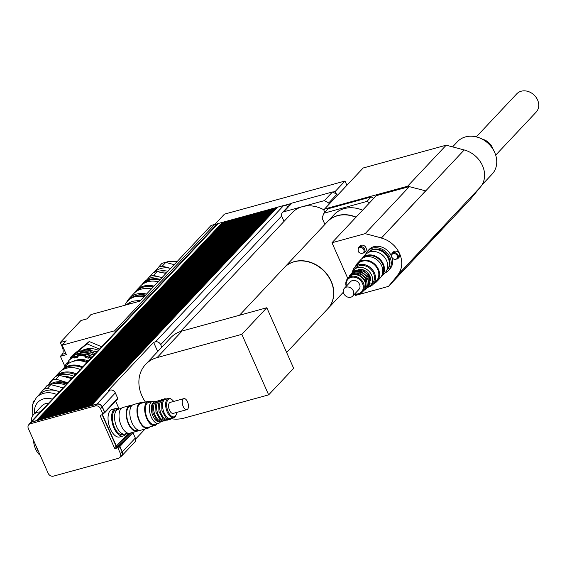 <?xml version="1.0" encoding="UTF-8"?>
<svg xmlns="http://www.w3.org/2000/svg" width="567" height="567" viewBox="0 0 567 567"><rect width="100%" height="100%" fill="white"/><g stroke="black" fill="none" stroke-linecap="round" stroke-linejoin="round"><path stroke-width="0.85" d="M324.905 224.419L322.056 217.976L323.955 213.213L366.927 201.413L369.542 202.809M323.955 213.213L328.165 208.734L371.137 196.933L366.927 201.413M371.137 196.933L373.752 198.33M358.514 247.467L359.875 246.021A3.919 3.26 43.2 0 1 361.193 245.235A3.919 3.26 43.2 0 1 365.566 247.021A3.919 3.26 43.2 0 1 365.587 251.394L364.227 252.832A3.919 3.26 -136.8 0 0 364.205 248.466A3.919 3.26 -136.8 0 0 359.832 246.68A3.919 3.26 -136.8 0 0 358.514 247.467C357.281 252.308 359.187 254.101 364.227 252.832M391.96 253.456L393.321 252.01A3.919 3.26 43.2 0 1 394.639 251.224A3.919 3.26 43.2 0 1 399.012 253.01A3.919 3.26 43.2 0 1 399.033 257.383L397.673 258.828A3.919 3.26 -136.8 0 0 397.651 254.455A3.919 3.26 -136.8 0 0 393.278 252.669A3.919 3.26 -136.8 0 0 391.96 253.456C390.727 258.297 392.633 260.09 397.673 258.828M372.533 249.955A12.828 10.66 43.2 0 1 386.843 255.795A12.828 10.66 43.2 0 1 386.914 270.098A12.828 10.66 -136.8 0 0 384.865 253.541A12.828 10.66 -136.8 0 0 368.217 252.513A12.828 10.66 43.2 0 1 372.533 249.955M368.103 252.641L368.763 251.939A12.828 10.66 43.2 0 1 373.079 249.374A12.828 10.66 43.2 0 1 387.381 255.221A12.828 10.66 43.2 0 1 387.452 269.516L386.793 270.218M365.517 254.661A14.253 11.843 43.2 0 1 367.721 250.961A14.253 11.843 43.2 0 1 372.519 248.112A14.253 11.843 43.2 0 1 388.416 254.604A14.253 11.843 43.2 0 1 388.494 270.494A14.253 11.843 43.2 0 1 384.936 272.918M367.721 250.961L369.082 249.515A14.253 11.843 43.2 0 1 373.873 246.673A14.253 11.843 43.2 0 1 391.145 255.455M392.201 258.29A14.253 11.843 43.2 0 1 389.848 269.049L388.494 270.494M476.28 136.881L516.707 93.888A13.332 11.078 43.2 0 1 534.008 94.951A13.332 11.078 43.2 0 1 536.127 112.146L495.7 155.138M493.056 149.206A13.395 11.134 -136.8 0 0 482.361 139.156M482.73 139.347A13.58 11.283 43.2 0 1 492.836 148.852M327.549 221.612A29.938 24.877 43.2 0 1 327.634 221.527L334.147 214.595A29.938 24.877 43.2 0 1 344.219 208.613A29.938 24.877 43.2 0 1 362.611 210.18M327.634 221.527A29.938 24.877 43.2 0 1 337.698 215.545A29.938 24.877 43.2 0 1 356.09 217.118M347.614 278.043L331.978 242.754L365.155 233.647L381.378 237.927L425.661 190.845L407.616 186.21L324.593 209.01L363.163 167.995L446.194 145.195L407.616 186.21M440.623 229.571A24.232 20.136 43.2 0 1 440.616 229.578L396.34 276.661A24.232 20.136 -136.8 0 0 397.12 275.888A24.232 20.136 -136.8 0 0 397.843 275.066L388.523 286.37L355.339 295.478L354.772 294.202M388.523 286.37L432.798 239.288L442.118 227.984L397.843 275.066M409.197 186.628L376.254 195.672L331.978 242.754M409.431 186.557L365.155 233.647M381.378 237.927A24.232 20.136 -136.8 0 0 378.954 237.417L381.371 238.055A24.09 20.022 43.2 0 1 397.729 274.974L396.34 276.661M324.749 212.37L323.963 210.598L324.593 209.01M495.211 153.735L495.048 153.303A22.914 19.037 -136.8 0 0 478.151 137.412L477.712 137.278A23.736 19.725 43.2 0 1 495.211 153.735A23.736 19.725 43.2 0 1 492.099 174.161L481.957 184.948M452.586 146.881L457.519 141.637A23.736 19.725 43.2 0 1 477.712 137.278M433.153 238.849L470.227 199.428L480.582 186.876A24.09 20.022 -136.8 0 0 464.217 149.957L446.194 145.195M284.251 267.652A29.938 24.877 43.2 0 1 284.329 267.567A29.938 24.877 43.2 0 1 323.183 269.956A29.938 24.877 43.2 0 1 327.946 308.583A29.938 24.877 43.2 0 1 327.868 308.668M284.329 267.567L327.471 221.697A29.938 24.877 43.2 0 1 355.927 217.289M239.487 315.252L284.166 267.737A29.938 24.877 43.2 0 1 331.043 281.367A29.938 24.877 43.2 0 1 327.783 308.76L286.654 352.497M145.457 402.095A34.211 28.428 43.2 0 1 145.591 364.425L170.582 337.847A34.211 28.428 43.2 0 1 182.092 331.015L266.816 307.746L293.649 368.295L268.659 394.866L183.928 418.134A34.211 28.428 43.2 0 1 171.418 418.765M145.591 364.425A34.211 28.428 43.2 0 1 157.102 357.586L241.833 334.324L268.659 394.866M266.816 307.746L241.833 334.324M284.032 221.378L281.884 216.537A4.274 3.551 43.2 0 1 282.352 212.625A4.274 3.551 43.2 0 1 283.791 211.775L324.374 200.626L328.754 202.965L329.243 204.07M282.352 212.625L290.502 203.957A4.274 3.551 43.2 0 1 290.906 203.603A4.274 3.551 43.2 0 1 291.941 203.106L332.517 191.965L324.374 200.626M332.517 191.965L336.897 194.297L337.393 195.402M336.897 194.297L328.754 202.965M324.204 209.996A29.938 24.877 -136.8 0 0 302.289 206.693A29.938 24.877 -136.8 0 0 292.218 212.675L180.455 331.518M336.373 194.02L335.232 191.433L332.779 192.1M290.906 203.603L284.315 205.41A4.274 3.551 -136.8 0 0 283.642 205.523L277.554 207.196L91.025 405.83L87.417 406.603L274.031 208.167L272.656 208.543L86.127 407.17L84.972 407.276L271.586 208.84L270.211 209.216L83.682 407.843L82.527 407.949L269.141 209.507L267.766 209.882L81.237 408.516L80.082 408.623L266.688 210.18L265.321 210.555L78.792 409.19L77.629 409.289L264.243 210.853L262.868 211.229L76.347 409.856L75.184 409.962L261.798 211.526L260.423 211.902L73.894 410.529L72.739 410.636L259.353 212.193L257.978 212.575L71.449 411.203L70.294 411.309L256.901 212.866L255.533 213.242L69.004 411.876L67.849 411.982L254.455 213.539L253.088 213.915L66.559 412.549L65.396 412.648L252.01 214.213L250.635 214.588L64.106 413.215L62.951 413.322L249.565 214.886L248.19 215.262L61.661 413.889L60.506 413.995L247.12 215.552L245.745 215.935L59.216 414.562L58.061 414.668L244.668 216.225L243.3 216.601L56.771 415.235L55.609 415.342L242.222 216.899L240.847 217.274L54.326 415.902L53.163 416.008L239.777 217.572L238.402 217.948L51.873 416.575L50.718 416.681L237.332 218.245L235.957 218.621L49.428 417.248L48.273 417.355L234.88 218.912L233.512 219.294L46.983 417.922L45.821 418.028L232.435 219.585L231.067 219.961L44.538 418.595L43.376 418.701L229.989 220.258L228.614 220.634L42.086 419.261L40.93 419.367L227.544 220.932L226.169 221.307L39.64 419.934L38.485 420.041L225.099 221.605L223.724 221.98L37.195 420.608L31.887 422.068A4.274 3.551 -136.8 0 0 30.448 422.918L28.818 424.655A4.274 3.551 43.2 0 1 30.257 423.797L95.306 405.937A4.274 3.551 43.2 0 1 100.557 408.736L102.825 413.846A0.716 0.595 43.2 0 1 102.507 414.64L100.6 415.164A0.716 0.595 -136.8 0 0 100.281 415.958L114.477 448.001A0.716 0.595 -136.8 0 0 115.356 448.469L117.263 447.944A0.716 0.595 43.2 0 1 118.142 448.405L120.402 453.515A4.274 3.551 43.2 0 1 119.935 457.427A4.274 3.551 43.2 0 1 118.496 458.285L53.447 476.145A4.274 3.551 43.2 0 1 48.195 473.346L28.35 428.567A4.274 3.551 43.2 0 1 28.818 424.655M287.83 206.799A4.274 3.551 -136.8 0 0 284.315 205.41M228.529 220.733L227.573 220.995L227.799 221.506M230.975 220.06L230.018 220.322L230.245 220.832M233.42 219.386L232.463 219.649L232.69 220.166M235.865 218.713L234.908 218.975L235.135 219.493M238.317 218.047L237.36 218.309L237.587 218.819M240.762 217.374L239.806 217.636L240.032 218.146M243.208 216.7L242.251 216.963L242.478 217.473M245.653 216.027L244.696 216.289L244.923 216.807M248.098 215.354L247.141 215.616L247.375 216.133M250.55 214.687L249.593 214.95L249.82 215.46M252.995 214.014L252.039 214.276L252.265 214.787M255.441 213.341L254.484 213.603L254.711 214.113M257.886 212.668L256.929 212.93L257.156 213.447M260.338 211.994L259.381 212.256L259.608 212.774M262.783 211.328L261.826 211.59L262.053 212.101M265.228 210.655L264.272 210.917L264.498 211.427M267.674 209.981L266.717 210.244L266.944 210.754M270.119 209.308L269.169 209.57L269.396 210.088M272.571 208.635L271.614 208.897L271.841 209.414M275.016 207.969L274.059 208.231L274.286 208.741M277.461 207.295L276.505 207.557L276.731 208.068M36.118 420.905L222.647 222.271L218.231 223.49A4.274 3.551 -136.8 0 0 217.608 223.731A4.274 3.551 -136.8 0 0 216.792 224.341L30.186 422.784A4.274 3.551 -136.8 0 0 29.512 423.91M217.608 223.731L214.68 224.532L215.297 225.928L214.68 224.532L224.461 214.135L345.005 181.029L335.232 191.433M223.632 222.073L222.675 222.335L222.902 222.852M226.077 221.399L225.12 221.669L225.354 222.179M346.898 185.296L345.005 181.029M115.335 332.227L114.69 330.767L214.652 224.468L211.073 225.453L139.9 301.134L90.968 314.572L86.893 318.902L80.925 320.539L60.279 342.496L66.247 340.852L62.172 345.19L66.367 354.644L60.4 356.289L62.299 354.262A5.705 2.828 74.6 0 0 62.235 346.912L60.279 342.496M89.947 406.121L276.476 207.494L275.108 207.869L88.58 406.496M124.549 305.351A21.029 17.471 43.2 0 1 132.104 303.274M70.464 358.996L70.138 357.812L87.042 343.829L99.48 349.088M87.042 343.829L89.21 341.518L72.307 355.502L70.138 357.812M89.21 341.518L101.656 346.777M60.4 356.289L64.907 366.459M114.69 330.767L62.172 345.19M126.583 433.011A12.828 6.365 -105.4 0 1 124.953 434.031A12.828 6.365 -105.4 0 1 115.42 423.343A12.828 6.365 -105.4 0 1 118.156 409.289A12.828 6.365 74.6 0 0 115.42 423.343A12.828 6.365 74.6 0 0 124.953 434.031L128 433.195M124.953 434.031L122.805 434.62A12.828 6.365 -105.4 0 1 113.265 423.932A12.828 6.365 -105.4 0 1 116.008 409.877L121.203 408.453M125.775 433.805A14.253 7.073 -105.4 0 1 124.995 434.861A14.253 7.073 -105.4 0 1 123.181 435.995A14.253 7.073 -105.4 0 1 112.585 424.123A14.253 7.073 -105.4 0 1 115.633 408.502A14.253 7.073 -105.4 0 1 118.985 409.062M123.181 435.995L119.602 436.98A14.253 7.073 -105.4 0 1 109.006 425.101A14.253 7.073 -105.4 0 1 112.053 409.487L115.633 408.502M33.517 440.219A12.828 6.365 74.6 0 0 40.222 455.358M36.075 445.995A14.253 7.073 74.6 0 0 38.684 451.885M36.04 420.714L31.617 421.926A4.274 3.551 -136.8 0 0 30.186 422.784M120.743 456.57A4.274 3.551 -136.8 0 0 121.827 455.833A4.274 3.551 -136.8 0 0 122.295 451.92L119.892 446.498A0.716 0.595 -136.8 0 0 119.013 446.031L117.227 446.527A0.716 0.595 43.2 0 1 116.348 446.059L102.436 414.661M104.101 413.059L104.371 412.989A0.716 0.595 -136.8 0 0 104.689 412.188L102.287 406.766A4.274 3.551 -136.8 0 0 97.028 403.966L90.94 405.639M104.137 412.911A0.716 0.595 -136.8 0 0 104.456 412.117L102.188 407.007A4.274 3.551 -136.8 0 0 96.936 404.207L91.025 405.83M119.935 457.427L121.565 455.698A4.274 3.551 -136.8 0 0 122.033 451.786L119.772 446.676A0.716 0.595 -136.8 0 0 118.893 446.208L116.986 446.732A0.716 0.595 43.2 0 1 116.107 446.264L102.138 414.739M145.088 429.021L135.641 439.056M89.87 405.929L88.495 406.312M87.417 406.603L86.049 406.978M84.972 407.276L83.597 407.652M82.527 407.949L81.152 408.325M80.082 408.623L78.707 408.998M77.629 409.289L76.261 409.672M75.184 409.962L73.816 410.338M72.739 410.636L71.364 411.011M70.294 411.309L68.919 411.685M67.849 411.982L66.474 412.358M65.396 412.648L64.028 413.031M62.951 413.322L61.576 413.697M60.506 413.995L59.131 414.371M58.061 414.668L56.686 415.044M55.609 415.342L54.241 415.717M53.163 416.008L51.788 416.391M50.718 416.681L49.343 417.057M48.273 417.355L46.898 417.73M45.821 418.028L44.453 418.403M43.376 418.701L42.008 419.077M40.93 419.367L39.555 419.75M38.485 420.041L37.11 420.416M87.502 406.794L86.127 407.17M85.057 407.467L83.682 407.843M82.612 408.141L81.237 408.516M80.16 408.807L78.792 409.19M77.714 409.48L76.347 409.856M75.269 410.154L73.894 410.529M72.824 410.827L71.449 411.203M70.379 411.5L69.004 411.876M67.927 412.166L66.559 412.549M65.481 412.84L64.106 413.215M63.036 413.513L61.661 413.889M60.591 414.186L59.216 414.562M58.139 414.86L56.771 415.235M55.694 415.526L54.326 415.902M53.248 416.199L51.873 416.575M50.803 416.873L49.428 417.248M48.358 417.546L46.983 417.922M45.906 418.219L44.538 418.595M43.461 418.885L42.086 419.261M41.015 419.559L39.64 419.934M38.57 420.232L37.195 420.608M117.412 399.118A0.716 0.595 -136.8 0 0 117.723 398.325L115.321 392.903A4.274 3.551 -136.8 0 0 110.069 390.103L108.276 390.592L153.636 342.355L155.429 341.866A4.274 3.551 43.2 0 1 160.688 344.665L161.801 347.181M121.827 455.833L134.868 441.969A4.274 3.551 -136.8 0 0 135.336 438.057L132.933 432.635A0.716 0.595 -136.8 0 0 132.77 432.401M119.12 409.02L115.625 401.131M157.704 351.54L153.636 342.355M154.011 286.129A21.95 18.243 -136.8 0 0 136.356 290.46A21.95 18.243 -136.8 0 0 134.492 292.891M153.246 286.937A21.241 17.648 -136.8 0 0 136.654 291.183M136.356 290.46L140.432 286.122A21.95 18.243 43.2 0 1 158.087 281.799M154.167 272.366A21.383 17.768 -136.8 0 1 170.681 268.404L162.233 266.171L165.762 262.415A23.453 19.484 -136.8 0 0 161.822 263.499L154.04 272.408M165.762 262.415L174.211 264.647M159.653 277.029L153.544 275.413L157.073 271.657A23.453 19.484 43.2 0 0 153.125 272.741L146.938 279.722M157.073 271.657L165.975 273.407M153.544 275.413A23.453 19.484 -136.8 0 0 149.596 276.498M167.96 271.295A21.383 17.768 -136.8 0 0 157.187 271.678M162.233 266.171A23.453 19.484 -136.8 0 0 158.292 267.255M166.96 272.358A19.958 16.585 -136.8 0 0 160.532 272.224M162.105 277.525A21.95 18.243 -136.8 0 0 144.45 281.849L142.714 283.698A21.95 18.243 -136.8 0 0 141.644 284.974M160.369 279.375A21.95 18.243 -136.8 0 0 142.714 283.698M159.88 279.892A21.241 17.648 -136.8 0 0 144.337 283.131M151.297 289.021A21.241 17.648 -136.8 0 0 143.805 288.646M151.155 289.17A21.666 18.009 -136.8 0 0 133.904 293.486L129.283 298.398A21.666 18.009 -136.8 0 0 126.639 302.282M146.534 294.082A21.666 18.009 -136.8 0 0 129.283 298.398M145.591 295.081A20.313 16.882 -136.8 0 0 135.775 295.69M145.117 295.591A21.029 17.471 -136.8 0 0 128.773 299.872L127.688 301.027A21.029 17.471 -136.8 0 0 124.974 305.117M144.025 296.747A21.029 17.471 -136.8 0 0 127.688 301.027M140.481 300.524A17.109 14.218 -136.8 0 0 136.321 300.822M139.957 301.07A19.278 16.018 -136.8 0 0 127.313 304.125M380.967 277.029A13.332 11.078 -136.8 0 0 381.839 276.214L385.099 272.748A13.332 11.078 -136.8 0 0 382.98 255.547A13.332 11.078 -136.8 0 0 365.68 254.484L362.419 257.95A13.332 11.078 -136.8 0 0 361.661 258.871M381.839 276.214A13.332 11.078 -136.8 0 0 379.72 259.013A13.332 11.078 -136.8 0 0 362.419 257.95M382.356 274.237A12.538 10.419 -136.8 0 0 379.266 259.495A12.538 10.419 -136.8 0 0 364.361 257.319M373.795 283.613A13.332 11.078 -136.8 0 0 376.949 281.416L380.209 277.95A13.332 11.078 -136.8 0 0 378.09 260.749A13.332 11.078 -136.8 0 0 360.789 259.686L357.529 263.152A13.332 11.078 -136.8 0 0 355.53 266.44M376.949 281.416A13.332 11.078 -136.8 0 0 374.83 264.215A13.332 11.078 -136.8 0 0 357.529 263.152M368.72 286.93A12.538 10.419 -136.8 0 0 373.058 284.393L376.375 280.871A12.538 10.419 -136.8 0 0 374.376 264.697A12.538 10.419 -136.8 0 0 358.11 263.698L354.793 267.22A12.538 10.419 -136.8 0 0 352.532 271.706M373.058 284.393A12.538 10.419 -136.8 0 0 371.059 268.219A12.538 10.419 -136.8 0 0 354.793 267.22M367.565 287.519A11.404 9.476 -136.8 0 0 370.386 285.584L372.236 283.62A11.404 9.476 -136.8 0 0 370.421 268.907A11.404 9.476 -136.8 0 0 355.615 267.993L353.773 269.956A11.404 9.476 -136.8 0 0 352.015 272.89M354.51 294.145A9.979 8.292 -136.8 0 0 362.285 292.118A9.979 8.292 -136.8 0 0 360.697 279.24A9.979 8.292 -136.8 0 0 347.748 278.447A9.979 8.292 -136.8 0 0 346.203 286.335M346.437 286.087A9.263 7.697 43.2 0 1 353.354 277.1A9.263 7.697 43.2 0 1 363.284 286.434A9.263 7.697 43.2 0 1 354.744 293.897M362.285 292.118L363.702 290.616A9.979 8.292 -136.8 0 0 362.115 277.738A9.979 8.292 -136.8 0 0 349.159 276.944L347.748 278.447M352.681 296.094L358.904 289.475A5.705 4.742 -136.8 0 0 357.99 282.118A5.705 4.742 -136.8 0 0 350.59 281.664L344.375 288.277A5.705 4.742 -136.8 0 0 343.751 293.493A5.705 4.742 -136.8 0 0 352.681 296.094A5.705 4.742 -136.8 0 0 351.774 288.731A5.705 4.742 -136.8 0 0 344.375 288.277M370.386 285.584A11.404 9.476 -136.8 0 0 368.571 270.87A11.404 9.476 -136.8 0 0 353.773 269.956M370.712 280.92A9.979 8.292 -136.8 0 0 358.401 269.346M369.174 284.074A9.979 8.292 -136.8 0 0 366.183 273.407A9.979 8.292 -136.8 0 0 355.353 271.076M367.82 285.52A9.979 8.292 -136.8 0 0 364.829 274.846A9.979 8.292 -136.8 0 0 353.992 272.521M366.459 286.966A9.979 8.292 -136.8 0 0 363.468 276.292A9.979 8.292 -136.8 0 0 352.639 273.96M76.184 373.859A21.95 18.243 -136.8 0 0 55.006 376.963L59.081 372.632A21.95 18.243 43.2 0 1 80.259 369.528M55.006 376.963A21.95 18.243 -136.8 0 0 53.993 378.161M57.43 375.843A21.241 17.648 43.2 0 1 75.468 374.624M31.32 421.572A11.758 9.774 43.2 0 1 33.588 414.619A11.758 9.774 43.2 0 1 37.542 412.273A11.758 9.774 43.2 0 1 40.385 411.933M33.588 414.619L41.738 405.958A11.758 9.774 43.2 0 1 45.693 403.605A11.758 9.774 43.2 0 1 48.535 403.265M91.337 350.583L90.359 351.632L90.323 350.456L90.869 349.874L91.337 350.583L94.618 351.455M96.943 351.788A23.162 19.25 43.2 0 0 94.802 350.916L93.64 352.497L90.359 351.632M88.665 353.425L87.687 354.474L87.651 353.298L88.197 352.717L88.665 353.425L91.946 354.29M94.271 354.63A23.162 19.25 43.2 0 0 92.13 353.758L90.968 355.339L87.687 354.474M91.599 357.472A23.162 19.25 43.2 0 0 89.458 356.6L88.296 358.181L85.015 357.309L84.986 356.14L85.525 355.559L85.993 356.267L89.274 357.132M85.993 356.267L85.015 357.309M81.074 351.349L80.096 352.39L79.635 351.384L80.181 350.803L81.074 351.349L83.172 350.76M90.869 349.874A23.162 19.25 43.2 0 0 83.753 349.825L83.08 351.575L80.096 352.39M78.402 354.191L77.424 355.233L76.963 354.226L77.509 353.645L78.402 354.191L80.5 353.602M88.197 352.717A23.162 19.25 43.2 0 0 81.081 352.667L80.408 354.418L77.424 355.233M85.525 355.559A23.162 19.25 43.2 0 0 78.416 355.502L77.736 357.26L74.752 358.075L74.291 357.061L74.837 356.487L75.73 357.033L77.828 356.445M75.73 357.033L74.752 358.075M80.181 350.803A23.162 19.25 43.2 0 0 74.653 354.332L74.107 354.907L74.44 355.998M77.509 353.645A23.162 19.25 43.2 0 0 71.981 357.175L71.435 357.749L71.768 358.84M74.837 356.487A23.162 19.25 43.2 0 0 69.309 360.01L68.77 360.591L69.096 361.682L67.211 363.971L66.509 363.327L67.048 362.752L68.196 362.923M64.681 367.097A23.162 19.25 43.2 0 1 66.509 363.327M68.77 360.591A23.162 19.25 43.2 0 1 74.291 357.061M77.87 356.083A23.162 19.25 43.2 0 1 84.986 356.14M88.92 357.175A23.162 19.25 43.2 0 1 91.053 358.046M73.561 361.271A19.958 16.585 43.2 0 1 88.353 360.917M67.884 362.88A23.162 19.25 43.2 0 1 68.876 360.966M71.435 357.749A23.162 19.25 43.2 0 1 76.963 354.226M80.542 353.241A23.162 19.25 43.2 0 1 87.651 353.298M91.585 354.332A23.162 19.25 43.2 0 1 93.725 355.204M75.269 356.749A21.737 18.066 43.2 0 1 92.534 356.473M74.107 354.907A23.162 19.25 43.2 0 1 79.635 351.384M83.214 350.399A23.162 19.25 43.2 0 1 90.323 350.456M94.257 351.497A23.162 19.25 43.2 0 1 96.397 352.369M77.941 353.907A21.737 18.066 43.2 0 1 95.206 353.638M61.399 370.62A21.666 18.009 43.2 0 1 61.952 369.996L66.027 365.665A21.666 18.009 43.2 0 1 86.822 362.554M61.952 369.996A21.666 18.009 43.2 0 1 82.747 366.884M78.82 360.711A18.817 15.635 43.2 0 1 87.63 361.689M80.946 351.271A21.029 17.471 43.2 0 1 98.375 350.271M34.07 400.741L33.184 401.812A23.453 19.484 43.2 0 0 32.971 403.08M59.507 391.599L47.309 388.381L50.839 384.624A23.453 19.484 43.2 0 0 46.898 385.709L38.577 395.27M50.839 384.624L63.036 387.842M67.806 382.768L55.998 379.139L59.535 375.382A23.453 19.484 43.2 0 0 55.587 376.467L47.734 385.397M59.535 375.382L71.725 378.6M55.998 379.139A23.453 19.484 -136.8 0 0 52.058 380.216M50.272 384.724A21.383 17.768 43.2 0 1 65.566 385.156M56.764 394.519A21.383 17.768 -136.8 0 0 36.359 397.63L38.91 394.916A21.383 17.768 43.2 0 1 56.176 390.72A21.383 17.768 43.2 0 1 59.315 391.804M43.368 389.465A23.453 19.484 43.2 0 1 47.309 388.381M49.017 385.007A20.979 17.435 43.2 0 1 67.211 383.398M53.135 383.809A19.958 16.585 43.2 0 1 66.573 384.086M49.003 383.873A21.95 18.243 43.2 0 1 50.987 381.237A21.95 18.243 43.2 0 1 52.121 380.152M62.696 376.219A21.95 18.243 43.2 0 1 72.165 378.139M50.987 381.237L52.724 379.387A21.95 18.243 43.2 0 1 53.858 378.302M58.259 375.63A21.95 18.243 43.2 0 1 73.901 376.29M63.022 369.613A21.241 17.648 43.2 0 1 82.045 367.629M67.608 366.948A21.099 17.534 43.2 0 1 82.172 367.494M131.891 405.554A13.332 6.613 74.6 0 0 129.963 405.525L122.798 407.496A13.332 6.613 74.6 0 0 119.956 422.096A13.332 6.613 74.6 0 0 129.857 433.202L137.023 431.232A13.332 6.613 74.6 0 0 138.667 430.225M129.963 405.525A13.332 6.613 74.6 0 0 127.114 420.133A13.332 6.613 74.6 0 0 137.023 431.232M131.587 405.908L130.169 406.291A12.538 6.216 74.6 0 0 127.49 420.027A12.538 6.216 74.6 0 0 136.81 430.466L138.22 430.084M143.082 402.747A13.332 6.613 74.6 0 0 140.701 402.577L133.543 404.547A13.332 6.613 74.6 0 0 130.694 419.148A13.332 6.613 74.6 0 0 140.602 430.254L147.76 428.283A13.332 6.613 74.6 0 0 149.461 427.227A13.332 6.613 74.6 0 0 149.716 426.923M140.701 402.577A13.332 6.613 74.6 0 0 137.859 417.184A13.332 6.613 74.6 0 0 147.76 428.283M150.985 401.748A12.538 6.216 74.6 0 0 148.2 401.344L140.914 403.343A12.538 6.216 74.6 0 0 138.235 417.078A12.538 6.216 74.6 0 0 147.555 427.518L154.834 425.519A12.538 6.216 74.6 0 0 156.428 424.52A12.538 6.216 74.6 0 0 157.024 423.747M148.2 401.344A12.538 6.216 74.6 0 0 145.521 415.079A12.538 6.216 74.6 0 0 154.834 425.519M154.812 401.556A11.404 5.656 74.6 0 0 152.551 401.323L148.497 402.435A11.404 5.656 74.6 0 0 146.059 414.931A11.404 5.656 74.6 0 0 154.536 424.428L158.59 423.315A11.404 5.656 74.6 0 0 160.043 422.408A11.404 5.656 74.6 0 0 160.411 421.954M172.205 399.863L171.645 399.409A9.979 4.947 74.6 0 0 168.442 398.438A9.979 4.947 74.6 0 0 166.315 409.367A9.979 4.947 74.6 0 0 173.729 417.681A9.979 4.947 74.6 0 0 174.997 416.887A9.979 4.947 74.6 0 0 175.983 415.207L176.231 414.534A9.263 4.6 -105.4 0 1 175.316 416.093A9.263 4.6 -105.4 0 1 166.925 407.701A9.263 4.6 -105.4 0 1 172.205 399.863A9.263 4.6 -105.4 0 1 173.665 401.436M176.684 412.436A9.263 4.6 -105.4 0 1 176.231 414.534M168.442 398.438L165.344 399.288A9.979 4.947 74.6 0 0 163.211 410.217A9.979 4.947 74.6 0 0 170.624 418.531L173.729 417.681M183.843 398.644L170.171 402.393A5.705 2.828 74.6 0 0 168.959 408.644A5.705 2.828 74.6 0 0 173.197 413.393L186.862 409.636A5.705 2.828 74.6 0 0 187.592 409.183A5.705 2.828 74.6 0 0 187.833 402.591A5.705 2.828 74.6 0 0 183.843 398.644A5.705 2.828 74.6 0 0 182.624 404.888A5.705 2.828 74.6 0 0 186.862 409.636M152.551 401.323A11.404 5.656 74.6 0 0 150.113 413.818A11.404 5.656 74.6 0 0 158.59 423.315M153.756 402.499A9.979 4.947 74.6 0 0 151.991 413.3A9.979 4.947 74.6 0 0 159.029 421.685M156.775 401.642L156.393 401.748A9.979 4.947 74.6 0 0 154.259 412.677A9.979 4.947 74.6 0 0 161.673 420.99L162.056 420.884M159.759 400.819L159.377 400.926A9.979 4.947 74.6 0 0 157.243 411.862A9.979 4.947 74.6 0 0 164.657 420.168L165.04 420.062M162.743 400.004L162.36 400.104A9.979 4.947 74.6 0 0 160.227 411.04A9.979 4.947 74.6 0 0 167.641 419.353L168.023 419.247M359.839 247.602A3.211 2.665 43.2 0 1 364.057 251.216A3.211 2.665 43.2 0 1 359.4 252.499A3.211 2.665 43.2 0 1 359.839 247.602M393.285 253.591A3.211 2.665 43.2 0 1 397.502 257.212A3.211 2.665 43.2 0 1 392.846 258.488A3.211 2.665 43.2 0 1 393.285 253.591M480.582 186.876L397.729 274.974M464.217 149.957L381.371 238.055M182.092 331.015L157.102 357.586M291.941 203.106L283.791 211.775M62.235 346.912L62.859 346.735M62.299 354.262L65.772 353.312M97.028 403.966L110.069 390.103M155.429 341.866L283.642 205.523M122.295 451.92L135.336 438.057M119.892 446.498L132.933 432.635M119.013 446.031L131.509 432.749M117.227 446.527L129.723 433.238M116.348 446.059L128.376 433.273M102.287 406.766L115.321 392.903M160.688 344.665L281.686 215.999M104.689 412.188L117.723 398.325M31.617 421.926L218.231 223.49M120.402 453.515L122.033 451.786M118.142 448.405L119.772 446.676M117.263 447.944L118.893 446.208M115.356 448.469L116.986 446.732M114.477 448.001L116.107 446.264M100.281 415.958L101.174 415.009M102.825 413.846L104.456 412.117M100.557 408.736L102.188 407.007M95.306 405.937L96.936 404.207M30.257 423.797L31.887 422.068M165.677 262.429A21.383 17.768 43.2 0 1 176.762 261.94M34.665 413.478A17.109 14.218 43.2 0 1 52.405 399.154M327.946 308.583L343.347 292.211M104.611 412.84L117.653 398.977M102.747 414.498L104.378 412.769M165.146 262.528L168.909 261.33L177.18 261.493M367.841 287.157L370.102 284.074L369.372 275.732L362.639 269.949L355.41 270.098L352.355 272.599M366.48 288.603L368.741 285.52L368.011 277.178L361.285 271.395L354.049 271.543L351.001 274.045M365.12 290.049L367.381 286.966L366.651 278.624L359.925 272.84L352.688 272.989L349.641 275.491M361.626 292.735L366.027 288.412L365.297 280.07L358.564 274.286L351.334 274.435L347.174 279.148M36.359 397.63L32.454 404.696L32.808 415.59M157.201 401.188L155.606 401.223L153.948 402.272L152.658 404.803L152.97 413.003L156.797 420.161L159.292 421.777L161.262 421.841L162.658 421.061M160.185 400.366L158.59 400.401L156.931 401.45L155.642 403.98L155.953 412.181L159.781 419.339L162.275 420.955L164.246 421.026L165.642 420.239M163.168 399.544L161.574 399.579L159.915 400.635L158.625 403.158L158.937 411.366L162.764 418.524L165.259 420.14L167.23 420.204L168.626 419.417M166.748 398.899L164.558 398.764L162.899 399.813L161.609 402.343L161.921 410.543L165.748 417.702L168.243 419.318L170.213 419.382L172.035 418.148"/></g></svg>
